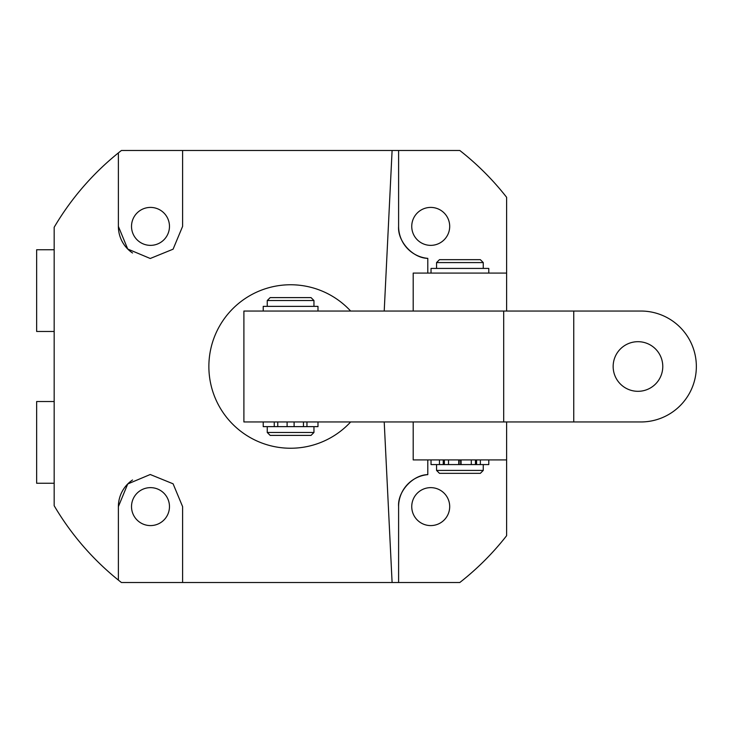 <?xml version="1.0" encoding="UTF-8"?>
<svg xmlns="http://www.w3.org/2000/svg" width="733" height="733" viewBox="0 0 733 733"><rect width="100%" height="100%" fill="white"/><g stroke="black" fill="none" stroke-linecap="round" stroke-linejoin="round"><path stroke-width="1.1" d="M131.519 226.387A18.976 18.976 0 0 0 150.494 245.363A18.976 18.976 0 0 0 169.47 226.387A18.976 18.976 0 0 0 150.494 207.412A18.976 18.976 0 0 0 131.519 226.387M449.696 226.387A18.976 18.976 0 0 1 430.72 245.363A18.976 18.976 0 0 1 411.744 226.387A18.976 18.976 0 0 1 430.72 207.412A18.976 18.976 0 0 1 449.696 226.387M131.519 506.613A18.976 18.976 0 0 0 150.494 525.588A18.976 18.976 0 0 0 169.47 506.613A18.976 18.976 0 0 0 150.494 487.637A18.976 18.976 0 0 0 131.519 506.613M411.744 506.613A18.976 18.976 0 0 0 430.72 525.588A18.976 18.976 0 0 0 449.696 506.613A18.976 18.976 0 0 0 430.72 487.637A18.976 18.976 0 0 0 411.744 506.613M350.64 421.961A81.73 81.73 0 0 1 208.868 366.5A81.73 81.73 0 0 1 350.64 311.039M384.211 421.961L392.1 582.506L182.599 582.506L182.599 506.613L173.089 483.807L150.247 474.508L127.734 483.963L118.379 506.613L118.379 580.105A274.389 274.389 0 0 1 54.169 505.724L54.169 227.276A274.389 274.389 0 0 1 121.403 150.494L392.1 150.494L384.211 311.039M182.599 226.387L182.599 150.494L182.599 226.387L173.089 249.193L150.247 258.492L127.734 249.037L118.379 226.387A32.105 32.105 0 0 0 132.536 253.004M118.379 152.895L118.379 226.387M506.613 311.039L506.613 197.296A274.389 274.389 0 0 0 459.811 150.494L392.1 150.494M413.201 421.961L413.201 459.912L506.613 459.912L506.613 535.704A274.389 274.389 0 0 1 459.811 582.506L398.605 582.506L398.605 506.613A32.105 32.105 0 0 1 427.797 474.636C412.761 474.847 397.451 491.614 398.605 506.613M398.605 226.387A32.105 32.105 0 0 0 427.797 258.364C412.761 258.153 397.451 241.386 398.605 226.387L398.605 150.494M392.1 582.506L398.605 582.506M118.379 580.105A274.389 274.389 0 0 0 121.403 582.506L182.599 582.506L182.599 506.613M427.797 273.088L427.797 258.364M118.379 506.613A32.105 32.105 0 0 1 132.536 479.996M427.797 459.912L427.797 474.636M267.252 300.53L270.175 297.607L311.039 297.607L313.953 300.53L267.252 300.53L267.252 306.367M313.953 432.47L311.039 435.393L270.175 435.393L267.252 432.47L313.953 432.47L313.953 426.633M263.22 421.961L263.22 426.633L303.453 426.633L303.453 421.961M506.613 421.961L506.613 459.912M506.613 273.088L413.201 273.088L413.201 311.039M637.967 341.688A24.812 24.812 0 0 0 613.155 366.5A24.812 24.812 0 0 0 637.967 391.312A24.812 24.812 0 0 0 662.779 366.5A24.812 24.812 0 0 0 637.967 341.688M573.747 311.039L640.889 311.039A55.461 55.461 0 0 1 696.35 366.5A55.461 55.461 0 0 1 640.889 421.961L573.747 421.961L573.747 311.039L243.897 311.039L243.897 421.961L503.69 421.961L503.69 311.039M573.747 421.961L503.69 421.961M436.556 262.579L439.479 259.665L480.344 259.665L483.258 262.579L436.556 262.579L436.556 268.425M483.258 470.421L480.344 473.335L439.479 473.335L436.556 470.421L483.258 470.421L483.258 464.575M459.105 459.912L459.105 464.575L460.709 464.575L460.709 459.912M294.107 426.633L294.107 421.961M303.453 426.633L317.985 426.633L317.985 421.961M287.107 426.633L287.107 421.961M317.985 311.039L317.985 306.367L263.22 306.367L263.22 311.039M488.792 273.088L488.792 268.425L431.031 268.425L431.031 273.088M458.739 459.912L458.739 464.575L431.031 464.575L431.031 459.912M460.91 459.912L460.91 464.575L488.792 464.575L488.792 459.912M458.904 459.912L458.904 464.575L459.279 459.912M460.91 464.575L460.544 459.912M461.075 464.575L461.075 459.912M54.169 483.258L36.65 483.258L36.65 401.528L54.169 401.528M54.169 331.472L36.65 331.472L36.65 249.742L54.169 249.742M306.953 426.633L306.953 421.961M274.261 426.633L274.261 421.961M480.362 464.575L480.362 459.912M448.514 464.575L448.514 459.912M444.354 464.575L444.354 459.912M443.254 464.575L443.254 459.912M439.452 464.575L439.452 459.912M476.569 464.575L476.569 459.912M475.46 464.575L475.46 459.912M471.301 464.575L471.301 459.912M313.953 306.367L313.953 300.53M267.252 432.47L267.252 426.633M483.258 268.425L483.258 262.579M436.556 470.421L436.556 464.575M277.761 426.633L277.761 421.961"/></g></svg>
